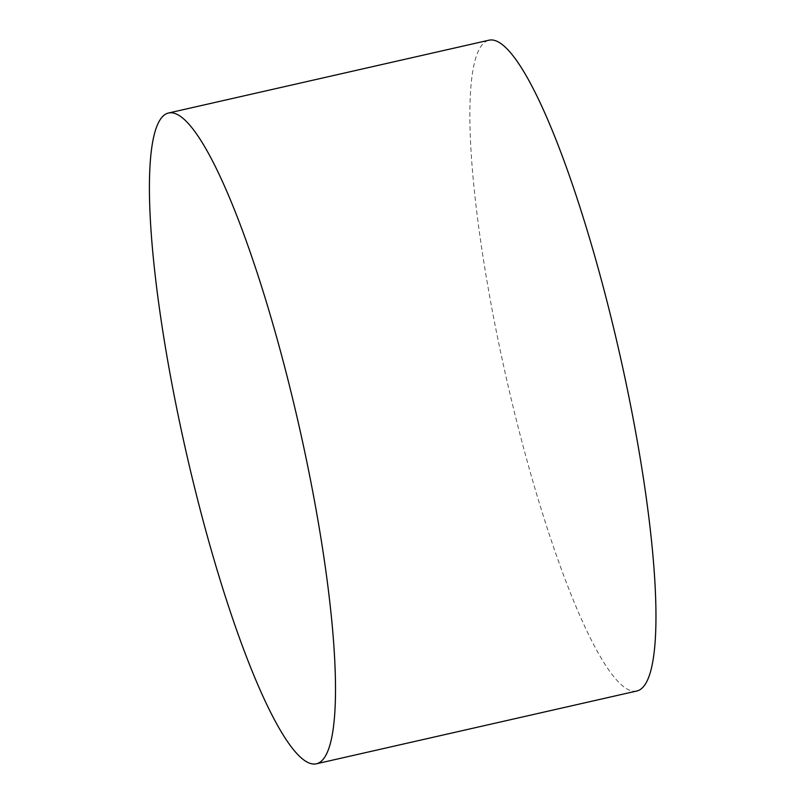 <?xml version="1.0" encoding="UTF-8"?>
<svg xmlns="http://www.w3.org/2000/svg" width="804" height="804" viewBox="0 0 804 804"><rect width="100%" height="100%" fill="white"/><g stroke="black" fill="none" stroke-linecap="round" stroke-linejoin="round"><path stroke-width="0.6" stroke-dasharray="4.02 3.01" d="M636.838 690.998A333.69 57.948 77.2 0 1 506.409 378.433A333.69 57.948 77.2 0 1 488.983 40.2"/><path stroke-width="1.21" d="M168.528 113.002L488.983 40.2A333.69 57.948 77.2 0 1 606.156 298.113A333.69 57.948 77.2 0 1 636.838 690.998L316.384 763.8A333.69 57.948 -102.8 0 0 285.701 370.925A333.69 57.948 -102.8 0 0 168.528 113.002A333.69 57.948 -102.8 0 0 185.955 451.235A333.69 57.948 -102.8 0 0 316.384 763.8"/></g></svg>
